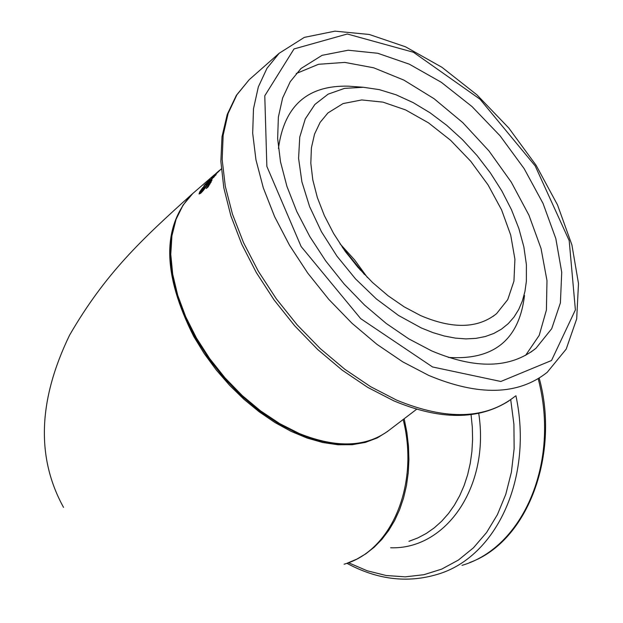 <?xml version="1.0" encoding="UTF-8"?>
<svg xmlns="http://www.w3.org/2000/svg" width="623" height="623" viewBox="0 0 623 623"><rect width="100%" height="100%" fill="white"/><g stroke="black" fill="none" stroke-linecap="round" stroke-linejoin="round"><path stroke-width="0.93" d="M212.661 177.08L217.116 172.548M217.084 172.485L212.645 177.096M221.305 168.926L213.572 176.309L211.041 178.209L212.054 176.994L219.257 170.562L214.834 175.195M214.733 175.024L220.885 169.347M218.175 171.543L221.173 169.067M217.941 171.691L217.435 172.166M202.631 187.788L204.391 186.261L201.104 190.615L200.575 192.048L201.447 191.635L206.081 185.599L210.34 180.943L212.061 179.938L208.129 186.9L206.268 188.512L209.834 183.279L210.488 181.752L209.554 182.29L203.121 190.7L200.692 193.27L199.033 193.994L199.765 191.822L202.631 187.788L202.833 188.154M207.163 182.656L206.696 183.878L203.791 186.043L204.772 184.727L210.185 179.346L208.503 181.971M208.323 181.659L214.195 176.877M214.055 176.636L216.15 174.674M216.033 174.292L211.96 178.972L207.342 182.975M420.587 315.565C452.586 329.24 477.911 328.609 496.57 313.657L507.745 299.608L513.944 281.129L514.917 259.23L510.704 235.066L501.577 209.858L488.027 184.852L470.747 161.279L450.577 140.268L428.492 122.848L405.573 109.913L382.943 102.125L361.745 99.945L343.078 103.574L327.947 112.919L320.113 122.373L314.545 134.101L311.407 147.83L310.815 163.234L312.808 179.946L317.348 197.538L324.342 215.55L333.632 233.524L344.963 250.983L358.054 267.462L372.562 282.531L388.098 295.785L404.249 306.89L420.587 315.565M431.56 350.85L408.774 338.857L386.213 323.454L364.471 305.005L344.137 284.002L325.767 261.006L309.841 236.631L296.789 211.532L286.93 186.386L280.506 161.848L277.64 138.555L278.372 117.101L282.624 97.998L290.24 81.683L300.971 68.53L322.083 55.33L348.171 50.222L377.772 53.274L409.327 64.185L441.255 82.267L471.993 106.549L500.074 135.806L524.145 168.631L543.046 203.441L555.817 238.57L561.736 272.282L560.396 302.864L551.713 328.687L535.967 348.273C510.393 368.582 475.59 369.439 431.56 350.85M421.319 327.963L432.962 332.627L444.363 336.023L455.405 338.118L465.973 338.896L475.964 338.367L485.27 336.545L493.798 333.453L501.476 329.139L508.228 323.664L513.991 317.076L518.718 309.467L522.378 300.917L524.932 291.509L526.365 281.362L526.404 264.705L523.865 246.934L518.842 228.462L511.46 209.686L501.889 191.027L490.356 172.875L477.109 155.618L462.437 139.63L446.652 125.262L430.088 112.818L413.104 102.585L396.064 94.797L379.345 89.642L363.326 87.267L344.519 88.38L328.157 94.143L314.895 104.43L305.278 118.907L299.749 137.099L298.581 158.328L301.89 181.807L309.608 206.602L321.437 231.725L336.942 256.146L355.492 278.855L376.323 298.908L398.572 315.495L421.319 327.963M193.761 192.616L191.549 194.571C161.723 227.045 162.471 274.369 193.784 336.545L204.266 353.638L216.282 370L229.622 385.341L244.037 399.382L259.269 411.873L275.047 422.596L291.073 431.365L307.084 438.047L322.776 442.525L337.892 444.752L352.166 444.705L365.374 442.408L377.289 437.922L387.74 431.357M403.167 419.513C419.583 484.694 391.641 550.942 344.122 564.204M345.796 252.128L360.468 270.18M212.054 176.994L212.279 177.391M199.765 191.822L200.614 193.332M201.447 191.635L201.782 192.234M204.056 188.528L204.344 189.049M206.081 185.599L206.345 186.067M210.34 180.943L211.072 182.251M209.834 183.279L210.13 183.816M416.662 409.233L390.629 429.068C367.749 447.267 337.292 448.747 299.266 433.507L279.758 423.648L260.546 410.861L242.129 395.465L224.996 377.857L209.616 358.505L196.393 337.915L185.67 316.648L177.711 295.263L172.711 274.315L170.772 254.348L171.909 235.868L176.06 219.319L183.084 205.099L192.764 193.519L196.019 190.708M367.438 277.531L354.627 259.939L340.018 243.811M432.541 366.963L360.709 318.665L301.111 246.513L266.862 166.411L264.775 95.802L294.009 48.952L347.291 34L413.446 52.262L480.014 99.197L535.188 165.905L569.188 240.595L575.387 309.888L551.519 360.507L500.83 381.478L432.541 366.963M428.717 375.412C478.682 396.298 518.172 395.262 547.196 372.328L566.198 349.114L576.688 318.883L578.494 283.535L571.906 244.917L557.499 204.874L536.091 165.282L508.796 128.019L476.906 94.821L441.933 67.284L405.495 46.795L369.275 34.475L334.987 31.15L304.336 37.38L279.174 53.259L266.987 68.296L258.327 86.924L253.499 108.745L252.681 133.244L255.96 159.846L263.311 187.873L274.587 216.602L289.531 245.275L307.754 273.108L328.773 299.351L352.034 323.306L376.899 344.309L402.692 361.823L428.717 375.412M515.104 396.298C485.909 419.349 446.403 420.618 396.594 400.098L370.662 386.712L344.986 369.4L320.269 348.607L297.171 324.879L276.324 298.838L258.296 271.2L243.546 242.697L232.457 214.117L225.285 186.215L222.177 159.706L223.151 135.253L228.119 113.456L236.888 94.813L249.177 79.728L253.125 76.24M448.373 357.4C493.759 360.452 519.13 339.815 524.504 295.489M363.326 87.267L348.678 86.176C307.56 85.047 284.143 105.801 278.442 148.453M525.578 355.375L539.207 335.376L546.41 310.02L546.978 280.584L541.037 248.484L528.935 215.184L511.288 182.165L488.907 150.859L462.772 122.622L434.021 98.675L403.891 80.11L373.691 67.798L344.792 62.401L318.532 64.286L296.205 73.53M347.47 563.075L356.956 559.065L365.911 553.754L374.244 547.173L381.868 539.393L388.674 530.5L394.608 520.579L399.584 509.731L403.54 498.073L406.445 485.738L408.244 472.849L408.914 459.556L408.462 446.006L406.874 432.354L404.171 418.749M471.058 414.661L472.312 427.121L472.592 439.48L471.899 451.613L470.24 463.411L467.639 474.765L464.112 485.551L459.704 495.674L454.463 505.051L448.443 513.586L441.699 521.194L434.309 527.829L426.334 533.42L417.854 537.929L408.953 541.309M538.272 378.994C560.015 462.087 523.6 547.477 461.993 565.365M346.894 563.285C377.258 579.702 407.497 583.369 437.626 574.297C496.936 556.923 533.42 476.868 515.899 395.706M510.712 399.678L513.913 424.294L514.139 448.646L511.405 472.156L505.79 494.304L497.442 514.575L486.571 532.54L473.449 547.812L458.38 560.069L441.738 569.095L423.881 574.71L405.23 576.851L386.174 575.512L367.126 570.754L348.475 562.725M390.621 547.781C446.559 549.673 489.974 485.839 478.737 413.384M201.073 192.928L200.575 192.048M210.917 182.516L210.488 181.752M214.195 174.985L192.764 193.519L182.975 205.185L175.842 219.475L171.59 236.055L170.359 254.55L172.205 274.494L177.111 295.419L184.992 316.819L195.653 338.102L208.814 358.684L224.148 378.036L241.233 395.652L259.635 411.055L278.863 423.866L298.378 433.733C336.607 449.066 367.36 447.509 390.629 429.068M364.478 274.494L342.393 247.331M496.57 313.657L492.957 316.445M279.174 53.259L249.177 79.728L236.358 95.342L227.216 114.492L222.006 136.655L220.861 161.31L223.821 187.881L230.837 215.737L241.747 244.193L256.294 272.524L274.128 300.013L294.772 325.899L317.675 349.495L342.229 370.179L367.796 387.428L393.689 400.791C440.056 420.26 478.495 420.284 509.007 400.854M530.687 352.26L535.967 348.273M539.23 378.278C559.719 452.68 529.052 541.192 469.695 562.538M63.53 507.363C36.103 457.586 38.12 400.184 69.581 335.166C105.435 273.224 141.81 239.38 191.549 194.571"/></g></svg>
